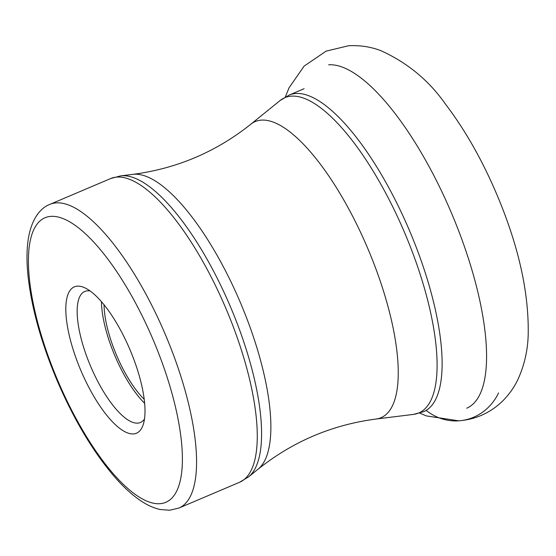 <?xml version="1.0" encoding="UTF-8"?>
<svg xmlns="http://www.w3.org/2000/svg" width="556" height="556" viewBox="0 0 556 556"><rect width="100%" height="100%" fill="white"/><g stroke="black" fill="none" stroke-linecap="round" stroke-linejoin="round"><path stroke-width="0.83" d="M77.444 361.984A79.501 26.667 67 0 1 77.34 286.152A79.501 26.667 67 0 1 85.089 287.945A79.501 26.667 67 0 1 133.357 358.085A79.501 26.667 67 0 1 143.198 424.694A79.501 26.667 67 0 1 133.468 433.916A79.501 26.667 67 0 1 77.444 361.984M144.49 419.002A71.189 23.88 67 0 1 140.453 422.49A71.189 23.88 67 0 1 137.742 423.13A71.189 23.88 67 0 1 87.577 358.717A71.189 23.88 67 0 1 84.769 291.455A71.189 23.88 67 0 1 87.48 290.816A71.189 23.88 67 0 1 90.086 290.969M101.47 301.72A71.189 23.88 -113 0 0 144.657 403.336M144.226 399.326A65.99 22.136 67 0 1 104.062 304.813M498.551 392.967A51.965 48.629 -94 0 1 426.348 410.53M466.727 408.208A185.648 62.279 -113 0 0 455.552 222.935A185.648 62.279 -113 0 0 328.645 64.809M289.196 95.055L280.071 100.546A171.29 57.456 67 0 1 291.33 96.146A171.29 57.456 67 0 1 291.386 96.146A171.29 57.456 67 0 1 411.461 249.637A171.29 57.456 67 0 1 413.435 414.401L423.728 411.642A171.992 57.699 -113 0 0 413.379 240.004A171.992 57.699 -113 0 0 295.799 93.505A171.992 57.699 -113 0 0 295.743 93.505A171.992 57.699 -113 0 0 289.196 95.055L304.104 88.717M413.435 414.401L376.023 419.043A160.879 53.967 -113 0 0 374.139 264.218A160.879 53.967 -113 0 0 261.334 120.124A160.879 53.967 -113 0 0 250.756 124.259L280.071 100.546M250.756 124.259C216.103 151.899 176.801 168.6 132.856 174.362A160.879 53.967 67 0 1 133.954 174.257A160.879 53.967 67 0 1 241.033 304.111A160.879 53.967 67 0 1 258.123 469.146L248.567 476.867A164.27 55.107 -113 0 0 231.15 308.434A164.27 55.107 -113 0 0 121.84 175.766A164.27 55.107 -113 0 0 121.785 175.766A164.27 55.107 -113 0 0 120.666 175.877L110.588 178.573A164.979 55.343 67 0 1 116.871 177.093A164.979 55.343 67 0 1 116.927 177.086A164.979 55.343 67 0 1 229.704 317.615A164.979 55.343 67 0 1 239.636 482.247L248.567 476.867M239.636 482.247L178.935 508.045A164.979 55.343 -113 0 0 169.017 343.441A164.979 55.343 -113 0 0 56.253 202.877A164.979 55.343 -113 0 0 56.17 202.884A164.979 55.343 -113 0 0 49.887 204.365L110.588 178.573M50.902 216.367A154.589 51.854 -113 0 0 50.832 216.374A154.589 51.854 -113 0 0 51.006 363.728A154.589 51.854 -113 0 0 159.899 503.701A154.589 51.854 67 0 0 159.975 503.694A154.589 51.854 67 0 0 159.801 356.34A154.589 51.854 67 0 0 50.902 216.367M419.669 413.101L426.466 415.93L458.811 420.829C475.88 419.446 490.524 412.809 502.742 400.918C509.178 394.419 514.251 387.247 517.956 379.394C524.391 365.216 527.804 350.266 528.2 334.552C528.978 292.393 518.505 245.662 496.779 194.357C482.219 160.086 465.198 130.125 445.724 104.465C429.197 80.724 407.604 62.807 380.95 50.707C370.838 46.794 360.017 45.147 348.487 45.766L326.087 51.145L304.111 66.115L289.064 87.785L285.325 96.966M132.856 174.362L120.666 175.877M178.935 508.045L169.712 510.234L160.267 509.525C153.282 507.975 146.297 504.723 139.299 499.768C130.82 493.818 122.237 485.777 113.542 475.637C92.213 450.402 73.253 418.355 56.67 379.484C40.664 341.169 31.039 305.883 27.8 273.635C26.577 260.535 26.744 248.928 28.307 238.816C31.602 218.654 40.498 207.93 49.887 204.365M376.023 419.043C332.071 424.805 292.776 441.506 258.123 469.146"/></g></svg>

